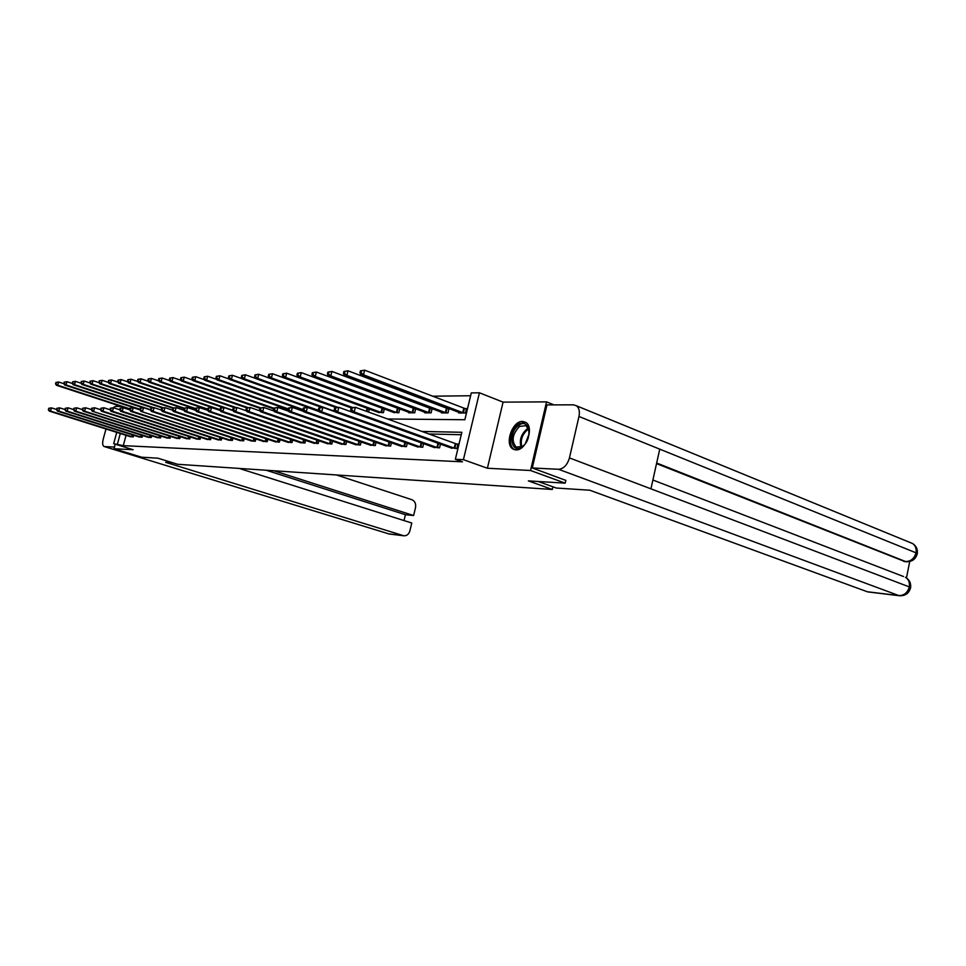 <?xml version="1.0" encoding="UTF-8"?>
<svg xmlns="http://www.w3.org/2000/svg" width="966" height="966" viewBox="0 0 966 966"><rect width="100%" height="100%" fill="white"/><g stroke="black" fill="none" stroke-linecap="round" stroke-linejoin="round"><path stroke-width="1.45" d="M522.594 421.43C512.246 420.621 504.071 444.831 513.236 449.142L515.904 449.89C526.072 451.025 534.596 426.912 525.649 422.299L522.594 421.43M387.438 418.978L464.863 419.727L471.311 392.896L479.438 392.788L463.414 459.671L455.348 459.297L461.845 432.285L421.611 431.44M553.989 404.887L546.539 401.868L503.069 402.134L479.438 392.788M470.623 395.746L432.382 396.205M417.179 396.386L415.223 396.41M400.202 396.591L398.608 396.615M383.756 396.797L382.5 396.809M367.829 396.99L366.887 397.002M352.385 397.171L351.733 397.183M565.859 480.283L565.195 483.145L530.539 470.502L546.539 401.868M115.256 444.179L114.024 448.719L133.127 449.721L113.674 443.696L116.753 432.357M565.195 483.145L528.366 480.887L552.286 489.472L177.623 464.284L157.929 458.198L141.579 457.196L114.024 448.719M552.286 489.472L552.902 486.804M287.457 410.804L287.808 409.439M300.269 410.2L300.474 409.391M368.577 412.108L369.338 409.041M377.742 412.12L383.417 412.699L384.335 408.956M392.993 412.156L398.837 412.76L399.791 408.872M399.067 408.594L398.233 408.594M408.703 412.18L408.558 412.784L414.728 412.808L415.706 408.775M415.223 408.594L414.088 408.594M424.895 412.216L424.738 412.844L431.102 412.868L432.128 408.666M431.899 408.582L430.425 408.582M441.595 412.253L441.438 412.905L448.007 412.929L449.057 408.57L447.282 408.57M458.826 412.277L458.669 412.965L465.443 412.989L466.506 408.57L464.67 408.57M126.075 435.304L123.274 445.652L462.448 461.82L455.348 459.297M461.253 434.724L428.554 433.975M129.999 436.535L133.296 436.91L133.743 435.243M138.802 436.849L142.171 437.224L142.642 435.521M147.822 437.163L151.264 437.55L151.734 435.799M157.035 437.477L160.573 437.888L161.056 436.077M166.478 437.815L170.088 438.226L170.584 436.366M176.15 438.153L179.845 438.576L180.352 436.668M186.04 438.492L189.831 438.926L190.35 436.97M196.183 438.854L200.071 439.301L200.602 437.272M206.579 439.216L210.564 439.675L211.107 437.586M217.229 439.59L221.311 440.061L221.878 437.912M228.157 439.965L232.347 440.448L232.915 438.238M239.363 440.351L243.649 440.858L244.253 438.564M250.858 440.762L255.266 441.269L255.881 438.914M262.655 441.172L267.184 441.704L267.811 439.264M274.779 441.583L279.428 442.138L280.068 439.615M287.216 442.017L291.998 442.585L292.662 439.977M300.003 442.464L304.918 443.044L305.594 440.351M313.153 442.923L318.2 443.527L318.901 440.738M326.665 443.394L331.857 444.01L332.582 441.124M340.563 443.877L345.913 444.517L346.661 441.522M354.872 444.372L360.378 445.036L361.151 441.933M369.604 444.879L375.267 445.567L376.064 442.343M384.782 445.398L390.614 446.111L391.435 442.766M400.419 445.942L406.42 446.678L407.278 443.201M416.527 446.497L422.734 447.27L423.615 443.648M433.154 447.065L439.554 447.862L440.46 444.106M450.301 447.656L456.906 448.49L457.981 444.034L456.145 443.986M503.069 402.134L487.395 468.244L530.539 470.502M487.395 468.244L463.414 459.671M123.274 445.652L113.674 443.696M120.303 433.48L117.49 443.865M48.662 408.316L48.819 409.62L48.662 408.316L51.452 407.857L50.558 411.093L132.378 436.874M48.819 409.62L50.558 411.093L49.254 411.093L130.833 436.825M49.181 408.316L51.452 407.857L56.523 409.463M48.3 409.62L49.254 411.093M55.847 382.488L56.016 383.756L55.847 382.488L58.648 382.005L57.743 385.229L56.439 385.277L129.782 409.27M63.913 383.744L58.648 382.005L56.378 382.464M129.903 408.86L57.743 385.229L56.016 383.756M56.439 385.277L55.497 383.768M522.014 446.872C510.99 454.938 507.73 432.49 518.742 425.354C529.694 416.998 533.28 439.663 522.014 446.872M529.175 431.524L526.156 425.644L519.551 426.417C512.33 434.12 511.219 441.027 516.218 447.125L522.582 446.328L523.874 445.29M529.102 433.927L525.432 443.454M525.637 422.299L518.5 423.784C510.241 429.097 507.476 446.183 514.383 449.48L515.059 449.794M172.805 462.799L165.645 462.328L403.776 535.768C406.746 535.973 408.787 534.331 409.874 530.877L411.782 523.017L239.194 468.425M113.143 407.749L115.292 406.445L121.088 406.432M104.038 446.485L389.165 534.005L104.038 446.485C102.541 445.628 102.263 443.177 103.217 439.156L105.994 428.976M104.376 446.558L114.471 447.053M404.005 520.553L405.43 514.709L413.605 515.53L415.501 507.693C416.129 503.781 414.945 501.125 411.975 499.736L336.494 474.97M413.605 515.53L273.825 470.756M405.43 514.709L266.23 470.249M538.147 481.491L556.283 488.023L589.828 490.233L867.323 591.76L898.863 595.575L558.553 469.295L532.278 467.979L565.835 480.392M558.553 469.295C563.661 468.836 567.284 465.032 569.445 457.908L650.927 488.832L659.742 449.154L578.972 416.479L569.445 457.908M578.972 416.479C579.95 411.516 579.117 407.942 576.473 405.78L573.43 404.826L546.973 404.911L532.278 467.979M906.482 577.909L909.718 561.548M868.398 591.989L867.323 591.76M904.973 561.608L656.53 463.608M903.729 561.355L906.977 561.789M656.663 463.016L905.589 561.536C910.829 561.475 914.307 558.565 916.01 552.818L917.326 553.47L917.157 554.303M900.071 595.805L898.863 595.575C904.128 595.611 907.605 592.726 909.296 586.905L910.479 588.258M56.849 408.304L57.018 409.62L56.849 408.304L59.687 407.845L58.769 411.118L141.241 437.2M57.018 409.62L58.769 411.118L57.441 411.118L139.659 437.139M57.38 408.304L59.687 407.845L64.903 409.499M56.487 409.62L57.441 411.118M65.229 408.304L65.41 409.62L65.229 408.304L68.103 407.821L67.185 411.142L150.31 437.513M65.41 409.62L67.185 411.142L65.821 411.142L148.692 437.465M65.773 408.304L68.103 407.821L73.476 409.536M64.867 409.62L65.821 411.142M64.106 382.162L64.275 383.454L64.106 382.162L66.932 381.691L66.026 384.951L64.686 384.999L139.937 409.717L140.988 408.207L139.925 409.681L140.879 411.347L231.188 440.411M72.39 383.49L66.932 381.691L64.637 382.15M140.034 409.27L66.026 384.951L64.275 383.454M64.686 384.999L63.744 383.466M72.559 381.848L72.74 383.14L72.559 381.848L75.42 381.353L74.515 384.661L73.138 384.71L142.823 407.688M81.072 383.236L75.42 381.353L73.102 381.824M150.841 408.195L154.101 407.664L153.111 411.383L151.396 411.383L150.43 409.681L151.517 408.195L150.43 409.681L74.515 384.661L72.74 383.14M73.138 384.71L72.196 383.164M73.827 408.292L74.008 409.632L73.827 408.292L76.737 407.809L75.807 411.166L159.595 437.852M74.008 409.632L75.807 411.166L74.406 411.166L157.941 437.791M74.382 408.292L76.737 407.809L82.267 409.584M73.452 409.632L74.406 411.166M82.617 408.28L82.822 409.632L82.617 408.28L85.576 407.797L84.634 411.19L169.098 438.19M82.822 409.632L84.634 411.19L83.209 411.19L167.396 438.129M83.197 408.28L85.576 407.797L91.842 409.644L92.229 408.268L91.263 409.644L92.217 411.214L178.819 438.54M82.243 409.632L83.209 411.19M177.08 438.479L92.217 411.214M91.637 408.268L94.632 407.773L100.524 409.681M92.229 408.268L94.632 407.773L93.69 411.214L91.842 409.644M81.216 381.51L81.41 382.826L81.216 381.51L84.127 381.027L83.197 384.359L81.796 384.408L152.217 407.737M89.971 382.971L84.127 381.027L81.772 381.498M153.522 407.664L83.197 384.359L81.41 382.826M81.796 384.408L80.842 382.85M90.079 381.172L90.285 382.512L90.079 381.172L93.026 380.676L92.096 384.057L90.659 384.106L162.336 407.942M99.1 382.705L93.026 380.676L90.659 381.159M163.097 407.688L92.096 384.057L90.285 382.512M90.659 384.106L89.705 382.524M99.172 380.833L99.389 382.174L99.172 380.833L102.154 380.326L101.225 383.744L99.739 383.804L172.745 408.183L172.334 409.705L173.059 409.705L173.469 408.171L172.745 408.171L176.126 407.628L184.059 410.284M108.446 382.439L102.154 380.326L99.764 380.809M173.506 407.906L101.225 383.744L99.389 382.174M99.739 383.804L98.798 382.198M100.887 408.256L101.104 409.656L100.887 408.256L103.917 407.761L102.964 411.25L188.793 438.89M101.104 409.656L102.964 411.25L101.466 411.238L187.006 438.83M101.49 408.256L103.917 407.761L110.027 409.741M100.5 409.644L101.466 411.238M108.482 380.471L108.711 381.836L109.098 380.447L108.482 380.471L111.513 379.964L110.571 383.43L109.061 383.478L184.035 408.642M118.033 382.162L111.513 379.964L109.098 380.447M184.192 408.147L110.571 383.43L108.711 381.836M109.061 383.478L108.107 381.86M110.366 408.244L109.979 409.656L110.595 409.656L110.981 408.244L110.366 408.244L113.445 407.749L112.479 411.275L198.996 439.264M110.595 409.656L112.479 411.275L110.945 411.262L197.173 439.192M110.981 408.244L113.445 407.749L119.784 409.801M109.979 409.656L110.945 411.262M118.045 380.109L117.659 381.51L118.275 381.485L118.661 380.085L118.045 380.109L121.112 379.59L120.158 383.104L118.601 383.152L195.639 409.125M127.862 381.884L121.112 379.59L118.661 380.085M195.784 408.606L120.158 383.104L118.275 381.485M118.601 383.152L117.659 381.51M120.086 408.232L119.699 409.669L120.339 409.669L120.726 408.232L120.086 408.232L123.213 407.724L122.247 411.299L209.453 439.639M120.339 409.669L122.247 411.299L120.665 411.299L207.581 439.566M120.726 408.232L123.213 407.724L129.794 409.874M119.699 409.669L120.665 411.299M127.838 379.735L127.452 381.159L128.092 381.135L128.478 379.71L127.838 379.735L130.965 379.215L129.999 382.765L128.406 382.826L207.581 409.644M137.957 381.594L130.965 379.215L128.478 379.71M207.726 409.113L129.999 382.765L128.092 381.135M128.406 382.826L127.452 381.159M130.072 408.22L129.673 409.669L130.325 409.669L130.724 408.22L130.072 408.22L133.248 407.7L132.257 411.323L220.188 440.013M130.325 409.669L132.257 411.323L130.639 411.323L218.268 439.953M130.724 408.22L133.248 407.7L140.082 409.946M129.673 409.669L130.639 411.323M137.897 379.348L137.51 380.797L138.162 380.773L138.549 379.324L137.897 379.348L141.06 378.817L140.082 382.427L138.452 382.476L220.296 410.333M148.317 381.304L141.06 378.817L138.549 379.324M220.006 409.644L140.082 382.427L138.162 380.773M138.452 382.476L137.51 380.797M229.22 440.339L140.879 411.347M140.311 408.207L143.536 407.688L150.636 410.031M140.988 408.207L143.536 407.688L142.545 411.359L140.589 409.681M148.221 378.962L147.822 380.411L148.486 380.387L148.885 378.938L148.221 378.962L151.433 378.418L150.442 382.065L148.764 382.125L223.061 407.543M158.943 381.002L151.433 378.418L148.885 378.938M233.096 410.369L150.442 382.065L148.486 380.387M148.764 382.125L147.822 380.411M151.119 409.681L153.111 411.383L242.466 440.81M240.449 440.738L151.396 411.383M151.517 408.195L154.101 407.664L161.467 410.103M158.81 378.551L158.412 380.036L159.1 380.012L159.499 378.527L158.81 378.551L162.083 378.008L161.081 381.703L159.366 381.763L234.533 407.616M169.871 380.701L162.083 378.008L159.499 378.527M236.078 407.519L161.081 381.703L159.1 380.012M159.366 381.763L158.412 380.036M161.648 408.183L161.237 409.693L161.938 409.693L162.348 408.183L161.648 408.183L164.969 407.652L163.954 411.419L254.046 441.233M161.938 409.693L163.954 411.419L162.191 411.407L251.969 441.16M162.348 408.183L164.969 407.652L172.612 410.2M161.237 409.693L162.191 411.407M169.702 378.141L169.291 379.638L170.004 379.614L170.402 378.117L169.702 378.141L173.011 377.585L172.008 381.329L170.245 381.389L246.898 407.894M181.089 380.399L173.011 377.585L170.402 378.117M247.803 407.555L172.008 381.329L170.004 379.614M170.245 381.389L169.291 379.638M173.469 408.171L176.126 407.628L175.1 411.444L265.928 441.655M173.059 409.705L175.1 411.444L173.3 411.444L263.803 441.583M172.334 409.705L173.3 411.444M180.884 377.706L180.473 379.227L181.21 379.203L181.608 377.682L180.884 377.706L184.252 377.151L183.238 380.954L181.415 381.015L259.926 408.304M192.632 380.085L184.252 377.151L181.608 377.682M260.554 407.857L183.238 380.954L181.21 379.203M181.415 381.015L180.473 379.227M184.168 408.159L183.757 409.705L184.494 409.705L184.904 408.159L184.168 408.159L187.597 407.604L186.559 411.48L278.136 442.09M184.494 409.705L186.559 411.48L184.699 411.48L275.95 442.017M184.904 408.159L187.597 407.604L195.844 410.381M183.757 409.705L184.699 411.48M192.379 377.271L191.968 378.817L192.717 378.781L193.128 377.247L192.379 377.271L195.808 376.704L194.782 380.556L192.91 380.616L273.776 408.896M204.49 379.759L195.808 376.704L193.128 377.247M273.946 408.256L194.782 380.556L192.717 378.781M192.91 380.616L191.968 378.817M195.905 408.147L195.482 409.717L196.255 409.717L196.666 408.147L195.905 408.147L199.382 407.58L198.344 411.516L290.669 442.537M196.255 409.717L198.344 411.516L196.436 411.504L288.423 442.464M196.666 408.147L199.382 407.58L207.956 410.478M195.482 409.717L196.436 411.504M204.2 376.825L203.79 378.382L204.563 378.358L204.973 376.788L204.2 376.825L207.678 376.245L206.652 380.145L204.72 380.218L288.061 409.524M216.698 379.433L207.678 376.245L204.973 376.788M288.23 408.872L206.652 380.145L204.563 378.358M204.72 380.218L203.79 378.382M207.98 408.135L207.557 409.729L208.342 409.729L208.765 408.123L207.98 408.135L211.53 407.555L210.479 411.552L303.553 442.996M208.342 409.729L210.479 411.552L208.511 411.54L301.247 442.923M208.765 408.123L211.53 407.555L220.429 410.586M207.557 409.729L208.511 411.54M216.36 376.354L215.949 377.935L216.734 377.911L217.157 376.329L216.36 376.354L219.91 375.774L218.859 379.735L216.879 379.795L303.155 410.333M229.256 379.095L219.91 375.774L217.157 376.329M302.974 409.536L218.859 379.735L216.734 377.911M216.879 379.795L215.949 377.935M220.417 408.111L219.982 409.729L220.791 409.729L221.226 408.111L220.417 408.111L224.015 407.543L222.953 411.588L316.8 443.479M220.791 409.729L222.953 411.588L220.924 411.576L314.433 443.394M221.226 408.111L224.015 407.543L233.265 410.707M219.982 409.729L220.924 411.576M228.882 375.883L228.459 377.489L229.28 377.452L229.703 375.846L228.882 375.883L232.48 375.279L231.429 379.3L229.389 379.372L318.937 411.262M242.176 378.757L232.48 375.279L229.703 375.846M318.551 410.369L231.429 379.3L229.28 377.452M229.389 379.372L228.459 377.489M233.217 408.099L232.782 409.741L233.615 409.741L234.05 408.099L233.217 408.099L236.875 407.519L235.801 411.625L330.42 443.962M233.615 409.741L235.801 411.625L233.724 411.613L327.981 443.877M234.05 408.099L236.875 407.519L246.487 410.828M232.782 409.741L233.724 411.613M241.766 375.388L241.343 377.018L242.176 376.994L242.611 375.351L241.766 375.388L245.424 374.784L244.362 378.865L242.261 378.938L321.545 407.362M255.495 378.418L245.424 374.784L242.611 375.351M334.852 411.335L244.362 378.865L242.176 376.994M242.261 378.938L241.343 377.018M246.402 408.087L245.968 409.753L246.825 409.753L247.26 408.087L246.402 408.087L250.122 407.495L249.047 411.661L344.427 444.469M246.825 409.753L249.047 411.661L246.898 411.649L341.916 444.372M247.26 408.087L250.122 407.495L260.12 410.948M245.968 409.753L246.898 411.649M255.048 374.88L254.613 376.535L255.471 376.511L255.905 374.844L255.048 374.88L258.767 374.265L257.693 378.406L255.531 378.479L335.878 407.483M351.274 407.894L258.767 374.265L255.905 374.844M337.726 407.326L257.693 378.406L255.471 376.511M255.531 378.479L254.613 376.535M259.987 408.063L259.552 409.753L260.434 409.765L260.868 408.063L259.987 408.063L263.778 407.459L262.692 411.697L358.857 444.976M260.434 409.765L262.692 411.697L260.47 411.685L356.273 444.891M260.868 408.063L263.778 407.459L274.175 411.081M259.552 409.753L260.47 411.685M268.717 374.361L268.282 376.04L269.176 376.003L269.611 374.325L268.717 374.361L272.509 373.733L271.422 377.935L269.2 378.02L351.334 407.869M369.048 408.944L272.509 373.733L269.611 374.325M352.409 407.41L271.422 377.935L269.176 376.003M269.2 378.02L268.282 376.04M273.994 408.05L273.547 409.765L274.465 409.765L274.912 408.05L273.994 408.05L277.858 407.435L276.759 411.733L373.697 445.507M274.465 409.765L276.759 411.733L274.465 411.733L371.041 445.411M274.912 408.05L277.858 407.435L288.665 411.226M273.547 409.765L274.465 411.733M282.821 373.818L282.386 375.533L283.304 375.496L283.738 373.782L282.821 373.818L286.685 373.19L285.586 377.452L283.279 377.537L379.167 412.687M384.323 409.029L286.685 373.19L283.738 373.782M381.836 412.699L285.586 377.452L283.304 375.496M283.279 377.537L282.386 375.533M288.448 408.038L288.001 409.777L288.943 409.777L289.389 408.038L288.448 408.038L292.384 407.41L291.261 411.782L388.996 446.063M288.943 409.777L291.261 411.782L288.906 411.77L386.255 445.966M289.389 408.038L292.384 407.41L303.614 411.383M288.001 409.777L288.906 411.77M297.371 373.262L296.924 375.001L297.866 374.965L298.313 373.226L297.371 373.262L301.295 372.622L300.185 376.957L297.818 377.042L394.454 412.736M399.755 409.029L301.295 372.622L298.313 373.226M397.207 412.748L300.185 376.957L297.866 374.965M297.818 377.042L296.924 375.001M303.36 408.014L302.913 409.789L303.879 409.789L304.338 408.014L303.36 408.014L307.369 407.386L306.246 411.818L404.766 446.618M303.879 409.789L306.246 411.818L303.807 411.806L401.941 446.521M304.338 408.014L307.369 407.386L319.058 411.54M302.913 409.789L303.807 411.806M312.38 372.695L311.921 374.458L312.899 374.422L313.358 372.659L312.38 372.695L316.377 372.043L315.254 376.438L312.815 376.523L410.212 412.796M415.646 409.041L316.377 372.043L313.358 372.659M413.05 412.808L315.254 376.438L312.899 374.422M312.815 376.523L311.921 374.458M318.756 408.002L318.309 409.801L319.311 409.801L319.77 408.002L318.756 408.002L322.849 407.35L321.702 411.866L421.019 447.21M319.311 409.801L321.702 411.866L319.191 411.854L418.097 447.101M319.77 408.002L322.849 407.35L335.009 411.721M318.309 409.801L319.191 411.854M327.872 372.103L327.414 373.89L328.428 373.854L328.887 372.067L327.872 372.103L331.954 371.439L330.819 375.907L328.295 376.003L426.453 412.856M432.031 409.053L331.954 371.439L328.887 372.067M429.387 412.856L330.819 375.907L328.428 373.854M328.295 376.003L327.414 373.89M334.671 407.978L334.212 409.813L335.25 409.813L335.709 407.978L334.671 407.978L338.837 407.326L337.689 411.902L437.779 447.801M335.25 409.813L337.689 411.902L335.093 411.902L434.772 447.693M335.709 407.978L338.837 407.326L351.491 411.902M334.212 409.813L335.093 411.902M343.884 371.487L343.425 373.311L344.464 373.274L344.922 371.451L343.884 371.487L348.038 370.811L346.891 375.363L344.282 375.448L443.201 412.905M448.936 409.053L348.038 370.811L344.922 371.451M446.22 412.917L346.891 375.363L344.464 373.274M344.282 375.448L343.425 373.311M351.117 407.954L350.646 409.825L351.721 409.825L352.192 407.954L351.117 407.954L355.367 407.29L354.196 411.951L455.083 448.417M351.721 409.825L354.196 411.951L351.515 411.951L451.979 448.309M352.192 407.954L355.367 407.29L457.872 444.469M350.646 409.825L351.515 411.951M360.427 370.859L359.956 372.707L361.043 372.671L361.501 370.823L360.427 370.859L364.665 370.171L363.506 374.796L360.801 374.893L460.492 412.965M466.385 409.065L364.665 370.171L361.501 370.823M463.608 412.977L363.506 374.796L361.043 372.671M360.801 374.893L359.956 372.707M131.702 436.68L132.221 434.76M132.185 436.825L132.692 434.917M521.109 447.161C519.165 440.375 521.048 434.386 526.748 429.194L528.366 428.288M528.68 429.073L527.484 429.785C522.123 434.579 520.239 440.255 521.857 446.775M388.211 533.787L403.233 535.635M403.776 535.768L389.588 534.053M867.927 591.929L899.467 595.744C905.432 595.95 909.151 593.209 910.624 587.521C911.083 583.041 909.356 579.624 905.432 577.27C908.632 579.322 909.912 582.534 909.296 586.905L650.927 488.832M652.895 480.017L903.488 576.521M659.742 449.154L916.01 552.818C916.649 548.712 915.502 545.621 912.604 543.544L910.286 542.59M140.565 436.994L141.096 435.026M141.036 437.139L141.567 435.183M149.621 437.32L150.165 435.292M150.104 437.465L150.648 435.449M158.895 437.646L159.462 435.569M159.39 437.791L159.945 435.726M168.398 437.984L168.965 435.847M168.881 438.129L169.448 436.004M178.118 438.335L178.698 436.137M178.613 438.479L179.193 436.294M188.068 438.685L188.672 436.415M188.575 438.842L189.167 436.584M198.272 439.047L198.887 436.717M198.779 439.204L199.394 436.874M206.664 409.33L206.495 409.982M206.169 409.161L205.987 409.813M208.728 439.421L209.368 437.018M209.236 439.578L209.864 437.187M219.451 439.808L220.103 437.32M219.958 439.953L220.61 437.489M230.439 440.194L231.103 437.634M230.959 440.351L231.623 437.803M241.717 440.593L242.406 437.96M242.237 440.75L242.925 438.129M253.285 441.003L253.998 438.286M253.816 441.172L254.517 438.455M265.167 441.426L265.892 438.624M265.698 441.595L266.423 438.793M273.776 410.248L273.62 410.888M273.571 408.823L273.088 410.707M277.363 441.86L278.111 438.962M277.906 442.03L278.643 439.144M286.395 408.944L286.045 410.309M285.864 408.751L285.513 410.127M289.897 442.307L290.657 439.313M290.44 442.476L291.201 439.494M299.025 408.872L298.82 409.681M298.494 408.678L298.277 409.499M302.769 442.766L303.553 439.663M303.312 442.935L304.097 439.844M316.003 443.237L316.824 440.025M316.558 443.406L317.367 440.206M329.611 443.72L330.457 440.387M330.179 443.889L331.012 440.581M343.618 444.215L344.488 440.774M344.186 444.396L345.043 440.967M358.036 444.734L358.929 441.16M358.603 444.903L359.485 441.353M367.672 408.546L366.935 411.504M367.104 408.364L366.368 411.311M372.876 445.266L373.794 441.547M373.444 445.435L374.361 441.752M382.596 408.533L381.582 412.627M382.029 408.352L381.015 412.434M388.163 445.809L389.105 441.945M388.743 445.99L389.684 442.15M397.98 408.521L396.954 412.675M397.4 408.34L396.374 412.494M403.909 446.364L404.899 442.356M404.5 446.546L405.478 442.561M413.822 408.521L412.796 412.724M413.243 408.328L412.204 412.542M420.15 446.944L421.176 442.778M420.753 447.125L421.756 442.983M430.16 408.509L429.121 412.784M429.568 408.316L428.53 412.591M436.91 447.536L437.96 443.201M437.513 447.729L438.552 443.406M447.004 408.497L445.954 412.844M446.413 408.304L445.362 412.651M454.201 448.152L455.276 443.708M454.805 448.345L455.88 443.901M464.392 408.485L463.33 412.905M463.789 408.292L462.726 412.699M513.236 449.142L514.902 449.77M517.571 447.632L516.218 447.125M904.466 561.56L906.325 561.741C912.206 561.838 915.877 559.085 917.326 553.47C917.785 549.231 916.215 545.923 912.604 543.544L576.473 405.78"/></g></svg>
